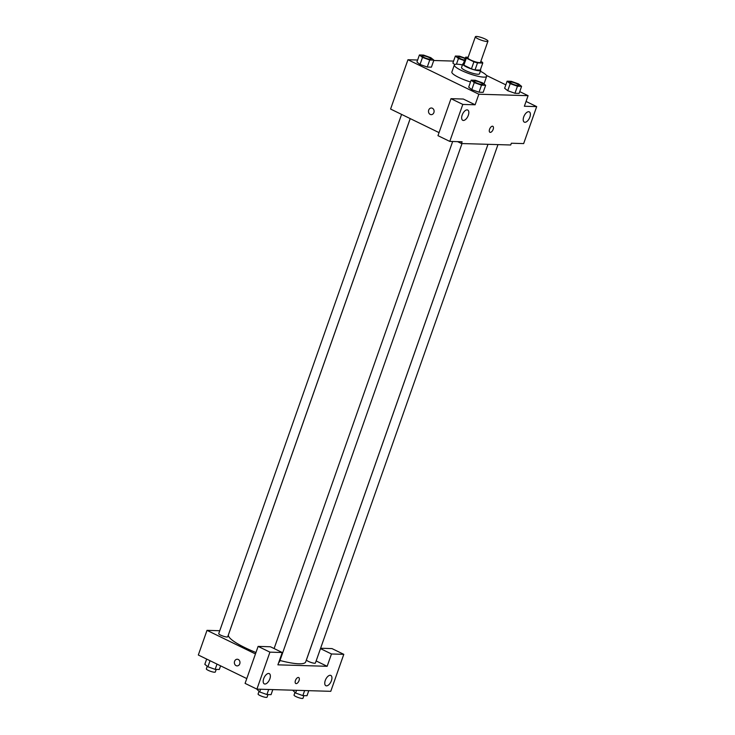 <?xml version="1.0" encoding="UTF-8"?>
<svg xmlns="http://www.w3.org/2000/svg" width="735" height="735" viewBox="0 0 735 735"><rect width="100%" height="100%" fill="white"/><g stroke="black" fill="none" stroke-linecap="round" stroke-linejoin="round"><path stroke-width="1.1" d="M485.256 39.065A6.661 1.277 -160.6 0 1 487.948 41.169A6.661 1.277 -160.6 0 1 481.241 40.159A6.661 1.277 -160.6 0 1 475.38 36.75A6.661 1.277 -160.6 0 1 478.935 36.823A6.661 1.277 -160.6 0 1 485.256 39.065M487.948 41.169L480.506 62.31A6.661 1.277 -160.6 0 1 473.799 61.299A6.661 1.277 -160.6 0 1 467.938 57.881L475.38 36.75M468.177 57.22L465.678 57.146A9.04 1.727 -160.6 0 0 466.33 58.129L473.91 61.813A9.04 1.727 -160.6 0 0 477.502 62.888L482.766 63.045A9.04 1.727 -160.6 0 0 482.114 62.062L480.809 61.428M477.502 62.888L475.021 69.935L480.277 70.091L482.766 63.045M475.021 69.935A9.04 1.727 -160.6 0 1 471.429 68.86L473.91 61.813M465.678 57.146L463.197 64.193A9.04 1.727 -160.6 0 0 463.849 65.176L471.429 68.86M463.408 63.605A9.509 1.819 19.4 0 0 462.765 63.982A9.509 1.819 19.4 0 0 468.765 67.951A9.509 1.819 19.4 0 0 479.128 70.735A9.509 1.819 19.4 0 0 480.708 70.303A9.509 1.819 19.4 0 0 480.451 69.605M480.708 70.303L479.468 73.822A9.509 1.819 -160.6 0 1 477.888 74.253A9.509 1.819 -160.6 0 1 467.524 71.47A9.509 1.819 -160.6 0 1 461.525 67.501L462.765 63.982M463.849 65.176L466.33 58.129M480.378 71.249A17.116 3.271 -160.6 0 1 486.653 76.348A17.116 3.271 -160.6 0 1 469.417 73.748A17.116 3.271 -160.6 0 1 454.349 64.974A17.116 3.271 -160.6 0 1 462.434 64.937M486.653 76.348L484.172 83.395A17.116 3.271 -160.6 0 1 483.786 83.818M470.51 81.971A17.116 3.271 -160.6 0 1 451.869 72.021L454.349 64.974M417.627 60.022L407.953 59.737L478.843 94.218L528.088 95.679L519.746 91.618M505.827 84.847L486.414 75.411M453.578 61.088L433.76 60.5M507.113 81.208L504.633 88.255L507.729 90.708L514.969 93.281L519.112 93.4L521.593 86.353L518.497 83.9L511.257 81.328L507.113 81.208L510.209 83.661L517.449 86.234L521.593 86.353M471.163 80.143L468.682 87.189L471.778 89.642L479.018 92.215L483.161 92.334L485.642 85.297L482.546 82.844L475.306 80.262L471.163 80.143L474.259 82.596L481.499 85.168L485.642 85.297M419.409 54.969L416.929 62.016L420.025 64.469L427.265 67.041L431.408 67.161L433.889 60.123L430.793 57.67L423.553 55.088L419.409 54.969L422.506 57.422L429.745 59.994L433.889 60.123M452.879 63.081L454.735 64.551L452.879 63.081L455.36 56.035L458.456 58.488L464.456 60.619M431.399 107.999A3.326 2.802 -88.3 0 0 428.716 110.066A3.326 2.802 91.7 0 1 431.399 107.999A3.326 2.802 91.7 0 1 434.1 111.408A3.326 2.802 91.7 0 1 431.206 114.651A3.326 2.802 91.7 0 1 428.716 110.066A3.326 2.802 -88.3 0 0 431.206 114.651M450.996 98.674L462.811 104.425L449.783 141.405L437.968 135.663L450.996 98.674L463.307 99.041L475.122 104.783L478.843 94.218M439.043 132.622L390.579 109.046L407.953 59.737M457.583 141.635L461.479 143.536L462.094 141.772L449.783 141.405M468.324 115.266A5.705 2.876 115.9 0 0 467.745 110.039A5.705 2.876 115.9 0 0 462.655 113.916A5.705 2.876 115.9 0 0 462.747 120.301A5.705 2.876 115.9 0 0 468.324 115.266M475.122 104.783L462.811 104.425M461.479 143.536L510.724 144.988L511.349 143.233L523.66 143.591L536.679 106.612L526.058 101.448M536.679 106.612L524.367 106.244L528.088 95.679M529.88 117.085A5.705 2.876 115.9 0 0 529.301 111.867A5.705 2.876 115.9 0 0 524.211 115.735A5.705 2.876 115.9 0 0 524.312 122.129A5.705 2.876 115.9 0 0 529.88 117.085M489.914 132.291A3.326 1.681 115.9 0 0 490.282 132.374A3.326 1.681 -64.1 0 1 489.914 132.291A3.326 1.681 -64.1 0 1 489.859 128.561A3.326 1.681 -64.1 0 1 492.827 126.301A3.326 1.681 -64.1 0 1 493.038 129.691A3.326 1.681 -64.1 0 1 490.291 132.374A3.326 1.681 115.9 0 0 493.038 129.691A3.326 1.681 115.9 0 0 492.827 126.301M487.966 144.317L305.687 661.923A40.94 7.828 -160.6 0 1 279.98 660.499M255.964 652.505A40.94 7.828 -160.6 0 1 228.456 634.728L410.222 118.601M462.021 143.546L279.456 661.959A4.759 0.91 -160.6 0 1 278.831 662.18M497.972 144.611L315.407 663.025A4.759 0.91 -160.6 0 1 310.62 662.308A4.759 0.91 -160.6 0 1 306.44 659.865L487.994 144.317M410.194 118.583L227.703 636.786A4.759 0.91 -160.6 0 1 222.916 636.069A4.759 0.91 -160.6 0 1 218.736 633.625L401.586 114.403M327.148 666.296L277.894 664.844L282.24 652.515L269.929 652.147L256.901 689.136L330.768 691.323L343.796 654.334L331.485 653.975L327.148 666.296L316.142 660.949M219.756 630.731L207.004 630.354L255.458 653.929M295.792 683.532A3.326 1.681 115.9 0 0 299.044 680.592A3.326 1.681 -64.1 0 1 295.792 683.532A3.326 1.681 -64.1 0 1 295.736 679.801A3.326 1.681 -64.1 0 1 298.704 677.541A3.326 1.681 -64.1 0 1 299.044 680.592A3.326 1.681 115.9 0 0 298.704 677.541M269.855 678.837A5.705 2.876 -64.1 0 1 264.278 683.881A5.705 2.876 -64.1 0 1 264.187 677.486A5.705 2.876 -64.1 0 1 269.276 673.618A5.705 2.876 -64.1 0 1 269.855 678.837M331.421 680.665A5.705 2.876 -64.1 0 1 325.844 685.7A5.705 2.876 -64.1 0 1 325.752 679.315A5.705 2.876 -64.1 0 1 330.833 675.437A5.705 2.876 -64.1 0 1 331.421 680.665M320.616 648.252L331.981 648.592L343.796 654.334M320.488 648.619L331.485 653.975M282.24 652.515L270.425 646.763L258.114 646.396L245.086 683.385L256.901 689.136M258.114 646.396L269.929 652.147M207.004 630.354L198.321 655.014L246.776 678.58M237.276 659.24A3.326 2.802 -88.3 0 0 234.594 661.307A3.326 2.802 91.7 0 1 237.276 659.24A3.326 2.802 91.7 0 1 239.977 662.648A3.326 2.802 91.7 0 1 237.083 665.892A3.326 2.802 91.7 0 1 234.594 661.307A3.326 2.802 -88.3 0 0 237.083 665.892M206.664 659.074L204.817 664.33L207.913 666.783L215.153 669.364L219.296 669.484L220.583 665.846M207.913 666.783L210.045 660.719M215.153 669.364L217.009 664.1M216.228 669.392L215.3 672.01A4.759 0.91 -160.6 0 1 210.513 671.294A4.759 0.91 -160.6 0 1 206.333 668.85L207.242 666.259M292.649 690.193L295.617 693.022L302.857 695.604L307 695.723L308.783 690.67M295.617 693.022L296.572 690.303M302.857 695.604L304.639 690.542M303.932 695.632L303.004 698.25A4.759 0.91 -160.6 0 1 298.217 697.524A4.759 0.91 -160.6 0 1 294.037 695.089L294.946 692.499M256.726 689.044L259.666 691.957L266.906 694.538L271.05 694.658L272.832 689.605M259.666 691.957L260.622 689.246M266.906 694.538L268.688 689.485M267.981 694.566L267.053 697.184A4.759 0.91 -160.6 0 1 262.266 696.468A4.759 0.91 -160.6 0 1 258.086 694.024L258.996 691.433M465.301 58.221L459.504 56.154L455.36 56.035M458.116 57.027L458.125 56.999A4.759 0.91 -160.6 0 0 460.128 58.543A4.759 0.91 -160.6 0 0 464.63 60.123A4.759 0.91 -160.6 0 1 460.11 58.57A4.759 0.91 -160.6 0 1 458.116 57.027A4.759 0.91 -160.6 0 1 458.116 57.018A4.759 0.91 -160.6 0 1 460.652 57.054A4.759 0.91 -160.6 0 1 465.154 58.644M456.444 64.202L458.456 58.488M431.142 59.094L431.133 59.122A4.759 0.91 -160.6 0 1 431.133 59.122A4.759 0.91 -160.6 0 1 426.346 58.405A4.759 0.91 -160.6 0 1 422.166 55.961A4.759 0.91 -160.6 0 1 422.166 55.952A4.759 0.91 -160.6 0 1 424.711 55.989A4.759 0.91 -160.6 0 1 429.222 57.587A4.759 0.91 -160.6 0 1 431.142 59.094A4.759 0.91 -160.6 0 1 426.355 58.377A4.759 0.91 -160.6 0 1 422.175 55.934L422.175 55.934M416.929 62.016L420.025 64.469L422.506 57.422M420.025 64.469L427.265 67.041L429.745 59.994M427.265 67.041L431.408 67.161M518.837 85.361L518.846 85.333A4.759 0.91 -160.6 0 1 518.837 85.361A4.759 0.91 -160.6 0 1 514.05 84.644A4.759 0.91 -160.6 0 1 509.87 82.201A4.759 0.91 -160.6 0 1 509.87 82.191A4.759 0.91 -160.6 0 1 512.414 82.228A4.759 0.91 -160.6 0 1 516.925 83.827A4.759 0.91 -160.6 0 1 518.846 85.333A4.759 0.91 -160.6 0 1 514.059 84.608A4.759 0.91 -160.6 0 1 509.879 82.173L509.879 82.173M504.633 88.255L507.729 90.708L510.209 83.661M507.729 90.708L514.969 93.281L517.449 86.234M514.969 93.281L519.112 93.4M482.895 84.268L482.886 84.295A4.759 0.91 -160.6 0 1 482.886 84.295A4.759 0.91 -160.6 0 1 478.099 83.579A4.759 0.91 -160.6 0 1 473.919 81.135A4.759 0.91 -160.6 0 1 473.919 81.126A4.759 0.91 -160.6 0 1 476.464 81.162A4.759 0.91 -160.6 0 1 480.975 82.761A4.759 0.91 -160.6 0 1 482.895 84.268A4.759 0.91 -160.6 0 1 478.108 83.551A4.759 0.91 -160.6 0 1 473.928 81.107L473.928 81.107M468.682 87.189L471.778 89.642L474.259 82.596M471.778 89.642L479.018 92.215L481.499 85.168M479.018 92.215L483.161 92.334M274.1 648.555L452.659 141.497"/></g></svg>
